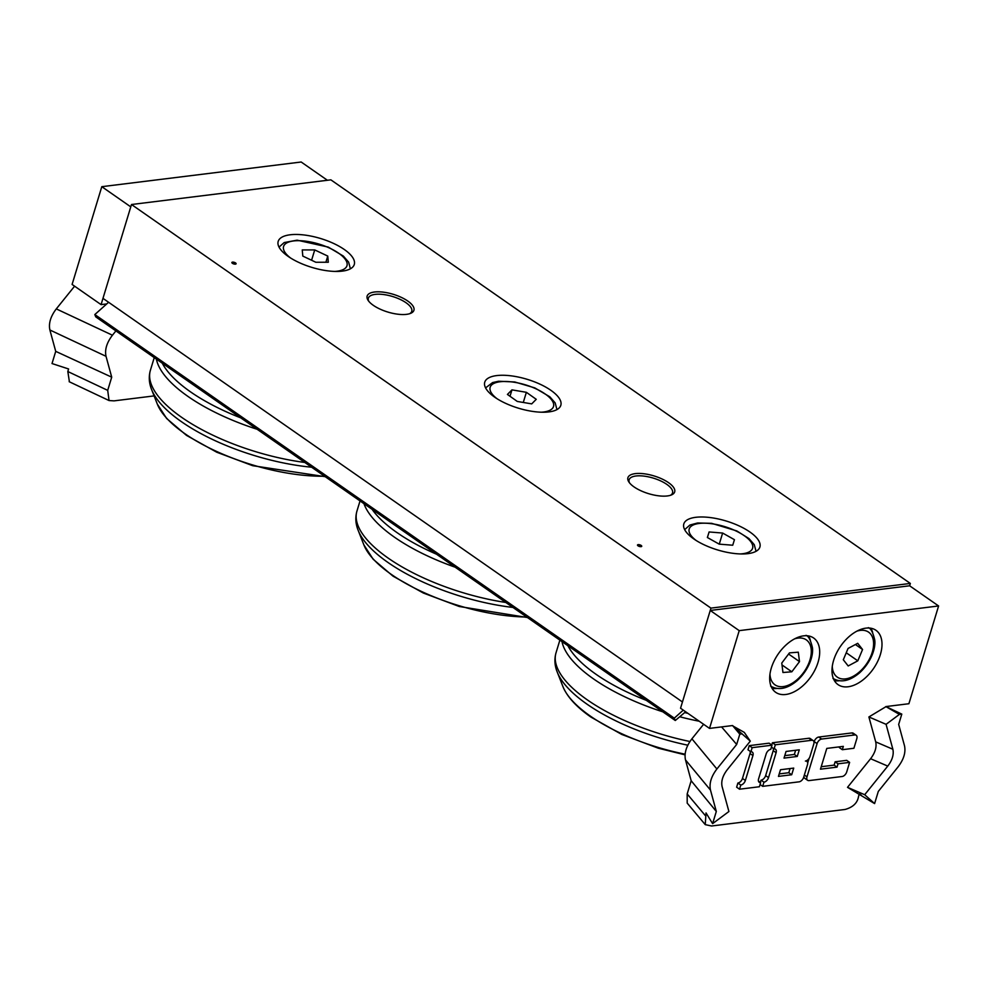 <?xml version="1.0" encoding="UTF-8"?>
<svg xmlns="http://www.w3.org/2000/svg" width="988" height="988" viewBox="0 0 988 988"><rect width="100%" height="100%" fill="white"/><g stroke="black" fill="none" stroke-linecap="round" stroke-linejoin="round"><path stroke-width="1.48" d="M131.49 204.516L102.974 298.364L682.449 701.962L710.952 608.114L910.343 583.439L330.869 179.841L131.49 204.516L710.952 608.114M629.517 482.86A22.675 8.608 -163.1 0 1 629.121 479.76A22.675 8.608 -163.1 0 1 653.315 478.118A22.675 8.608 -163.1 0 1 672.519 492.95A22.675 8.608 -163.1 0 1 670.469 495.297M667.332 495.951A24.441 9.275 16.9 0 0 671.519 494.914A24.441 9.275 16.9 0 0 653.994 475.92A24.441 9.275 16.9 0 0 628.862 481.946A24.441 9.275 16.9 0 0 667.332 495.951M406.562 314.345A24.441 9.275 16.9 0 0 410.761 313.295A24.441 9.275 16.9 0 0 393.224 294.301A24.441 9.275 16.9 0 0 368.092 300.327A24.441 9.275 16.9 0 0 406.562 314.345M496.705 375.588A39.755 15.079 -163.1 0 1 540.066 384.209A39.755 15.079 -163.1 0 1 560.826 405.302A39.755 15.079 -163.1 0 1 518.404 408.18A39.755 15.079 -163.1 0 1 484.75 382.195A39.755 15.079 -163.1 0 1 496.705 375.588M638.162 544.635A2.211 0.84 -163.1 0 1 640.57 545.117A2.211 0.84 -163.1 0 1 641.731 546.29A2.211 0.84 -163.1 0 1 639.372 546.45A2.211 0.84 -163.1 0 1 637.495 545.006A2.211 0.84 -163.1 0 1 638.162 544.635M695.787 517.304A39.755 15.079 -163.1 0 1 739.135 525.925A39.755 15.079 -163.1 0 1 759.895 547.031A39.755 15.079 -163.1 0 1 717.473 549.908A39.755 15.079 -163.1 0 1 683.82 523.912A39.755 15.079 -163.1 0 1 695.787 517.304M232.538 262.129A2.211 0.84 -163.1 0 1 234.946 262.598A2.211 0.84 -163.1 0 1 236.095 263.771A2.211 0.84 -163.1 0 1 233.736 263.932A2.211 0.84 -163.1 0 1 231.871 262.487A2.211 0.84 -163.1 0 1 232.538 262.129M290.151 234.786A39.755 15.079 -163.1 0 1 333.512 243.406A39.755 15.079 -163.1 0 1 354.272 264.512A39.755 15.079 -163.1 0 1 311.85 267.39A39.755 15.079 -163.1 0 1 278.196 241.393A39.755 15.079 -163.1 0 1 290.151 234.786M368.759 301.241A22.675 8.608 -163.1 0 1 368.363 298.141A22.675 8.608 -163.1 0 1 392.557 296.499A22.675 8.608 -163.1 0 1 411.761 311.331A22.675 8.608 -163.1 0 1 409.699 313.678M641.336 546.599A2.211 0.84 16.9 0 0 637.927 545.425A2.211 0.84 16.9 0 0 637.655 545.475M235.712 264.08A2.211 0.84 16.9 0 0 232.304 262.907A2.211 0.84 16.9 0 0 232.019 262.969M910.343 583.439L909.627 585.785L938.6 605.965L908.898 703.728L885.841 706.581L899.426 714.398L886.075 724.328L892.868 749.25L875.701 741.877L868.897 716.955L885.779 706.79M101.801 186.683L72.099 284.445L101.072 304.625L130.774 206.863L101.801 186.683L301.179 162.007L327.411 180.273M74.594 286.187L56.291 308.898C50.623 316.358 48.486 323.397 49.882 329.992L55.723 351.358L52.018 363.547L68.604 368.969L67.826 371.525L69.407 381.825M49.882 329.992L106.025 356.31L111.718 377.169L107.704 390.359L109.05 400.548L114.04 400.869L154.103 395.904M106.025 356.31C104.617 349.715 106.753 342.688 112.434 335.216L56.291 308.898M111.718 377.169L55.723 351.358M115.905 330.906L112.434 335.216M106.753 303.921L101.072 304.625M799.28 749.818L797.254 756.462L784.015 758.105L786.04 751.46L799.28 749.818M784.768 755.635L794.364 754.449L795.624 750.275M794.364 754.449L797.254 756.462M793.722 768.096L791.697 774.753L778.458 776.383L780.483 769.738L793.722 768.096M779.211 773.913L788.807 772.727L790.079 768.553M788.807 772.727L791.697 774.753M762.699 786.337L763.959 782.175A4.693 2.816 124.9 0 0 768.528 777.618L776.111 752.683A4.693 2.816 124.9 0 0 775.481 749.25A4.693 2.816 124.9 0 0 774.061 748.941L775.321 744.791L811.728 740.284A4.693 2.816 -55.1 0 1 813.149 740.58A4.693 2.816 -55.1 0 1 813.779 744.026L809.987 756.487A4.693 2.816 -55.1 0 1 805.418 761.056A4.693 2.816 -55.1 0 1 806.838 761.353A4.693 2.816 -55.1 0 1 807.468 764.798L803.676 777.272A4.693 2.816 -55.1 0 1 799.107 781.829L762.699 786.337L760.068 784.509M760.377 782.397L761.056 780.162L763.959 782.175M761.069 780.162A4.693 2.816 124.9 0 0 765.638 775.605L773.209 750.67A4.693 2.816 124.9 0 0 773.357 748.459M771.43 747.113L774.061 748.941M771.739 745.014L772.418 742.766L775.321 744.791M772.418 742.766L808.839 738.258A4.693 2.816 -55.1 0 1 810.259 738.567L813.149 740.58M809.036 780.594A4.693 2.816 -55.1 0 1 807.616 780.298A4.693 2.816 -55.1 0 1 806.986 776.852L817.088 743.618A4.693 2.816 -55.1 0 1 821.658 739.049L854.768 734.961A4.693 2.816 -55.1 0 1 856.176 735.257A4.693 2.816 -55.1 0 1 856.806 738.703L853.904 748.262L842.319 749.694L843.332 746.372L826.783 748.41L820.472 769.183L837.021 767.145L838.034 763.823L849.618 762.378L846.716 771.937A4.693 2.816 -55.1 0 1 842.134 776.506L809.036 780.594M807.616 780.298L804.714 778.272A4.693 2.816 -55.1 0 1 803.874 776.63M807.69 763.008L809.098 758.364M814.001 742.235L814.186 741.593A4.693 2.816 -55.1 0 1 818.768 737.036L851.866 732.935A4.693 2.816 -55.1 0 1 853.286 733.244L856.176 735.257M839.689 746.817L839.417 747.669L842.319 749.694M821.213 766.725L834.119 765.12L837.021 767.145M834.119 765.12L835.132 761.797L838.034 763.823M835.132 761.797L846.716 760.365L849.618 762.378M739.53 789.202L740.79 785.052A4.693 2.816 124.9 0 0 745.36 780.483L752.93 755.548A4.693 2.816 124.9 0 0 752.313 752.115A4.693 2.816 124.9 0 0 750.892 751.806L752.152 747.657L772.011 745.199L770.751 749.349A4.693 2.816 124.9 0 0 766.182 753.918L758.599 778.84A4.693 2.816 124.9 0 0 759.229 782.286A4.693 2.816 124.9 0 0 760.649 782.595L759.389 786.744L739.53 789.202L736.628 787.189L737.888 783.027L740.79 785.052M737.888 783.027A4.693 2.816 124.9 0 0 742.457 778.47L750.04 753.535A4.693 2.816 124.9 0 0 750.188 751.325M752.152 747.657L749.25 745.631L747.99 749.793L750.892 751.806M749.25 745.631L769.109 743.174L772.011 745.199M758.451 781.051L760.649 782.595L758.451 781.063M847.519 787.337L864.685 794.723L874.602 803.59L847.519 787.337L870.589 758.722C875.133 752.757 876.838 747.138 875.701 741.877M732.503 725.76L744.285 732.38L750.3 741.136L732.565 725.55L709.52 728.403L739.222 630.64L938.6 605.965M861.128 795.019L859.301 793.957L858.523 796.513C857.461 802.96 852.977 807.27 845.049 809.468L711.582 825.993L705.259 824.647L706.025 812.926L712.607 823.646L728.909 811.519L722.105 786.596C720.968 781.335 722.685 775.728 727.23 769.751L750.3 741.136M880.357 654.575A33.123 19.908 -55.1 0 1 838.059 684.647A33.123 19.908 -55.1 0 1 840.665 646.078A33.123 19.908 -55.1 0 1 875.924 630.27A33.123 19.908 -55.1 0 1 880.357 654.575M818.052 662.281A33.123 19.908 -55.1 0 1 775.753 692.353A33.123 19.908 -55.1 0 1 778.346 653.797A33.123 19.908 -55.1 0 1 813.618 637.989A33.123 19.908 -55.1 0 1 818.052 662.281M872.663 632.629A33.123 19.908 124.9 0 0 870.897 628.232M834.391 680.633A33.123 19.908 124.9 0 0 839.133 680.769M810.358 640.335A33.123 19.908 124.9 0 0 808.592 635.939M772.085 688.352A33.123 19.908 124.9 0 0 776.827 688.475M870.589 758.722L887.755 766.095C892.3 760.13 894.004 754.523 892.868 749.25M868.897 716.955L886.075 724.328M887.755 766.095L864.685 794.723M705.247 815.483L687.179 793.957L687.191 803.108L705.259 824.647M712.607 823.646L716.312 811.457L710.483 790.091C709.075 783.496 711.212 776.457 716.893 768.985L736.678 744.446L739.802 734.158L742.161 733.862M687.179 793.957L691.18 780.755L716.312 811.457M733.306 726.427L739.802 734.158M721.573 726.909L736.678 744.446M899.426 714.398L901.797 714.114L898.672 724.402L904.502 745.767C905.91 752.362 903.773 759.402 898.092 766.861L878.307 791.413L874.602 803.59M716.893 768.985L691.909 738.814C686.228 746.286 684.091 753.313 685.499 759.908L710.483 790.091M691.909 738.814L703.617 724.29M887.483 707.346L901.797 714.114M691.18 780.755L685.499 759.908M909.627 585.785L710.249 610.461L680.547 708.223L709.52 728.403M710.249 610.461L739.222 630.64M789.437 652.895L798.304 652.179L799.502 661.627L791.82 671.791L782.953 672.507L781.767 663.059L789.437 652.895M799.502 661.627L788.585 654.031M782.002 664.949L791.82 671.791M848.062 648.449L857.695 643.312L862.561 649.499L857.806 660.824L848.186 665.961L843.307 659.774L848.062 648.449M862.561 649.499L855.41 644.522M846.247 652.772L857.806 660.824M302.254 249.915L314.727 249.915L327.757 256.077L328.312 262.24L315.827 262.252L302.797 256.09L302.254 249.915M311.591 260.239L314.727 249.915M327.757 256.077L325.892 262.24M511.957 389.865L526.369 392.31L536.249 399.313L531.705 403.882L517.292 401.449L507.424 394.434L511.957 389.865L510.006 396.274M523.282 402.462L526.369 392.31M734.442 539.683L732.726 545.228L719.19 544.141L707.371 537.509L709.1 531.964L722.636 533.051L734.442 539.683M719.264 544.153L722.636 533.051M707.408 537.521L709.1 531.964M685.635 711.768L675.286 720.511L95.7 316.753L94.823 314.555L108.594 302.279M94.823 314.555L674.298 718.153L683.288 710.125M675.162 720.351L674.298 718.153M107.704 390.359L67.826 371.525M765.638 775.605L768.528 777.618M773.209 750.67L776.111 752.683M808.839 738.258L811.728 740.284M804.356 775.024L806.986 776.852M814.186 741.593L817.088 743.618M818.768 737.036L821.658 739.049M851.866 732.935L854.768 734.961M742.457 778.47L745.36 780.483M750.04 753.535L752.93 755.548M794.513 638.89A27.392 16.45 -55.1 0 1 798.675 638.038A27.392 16.45 -55.1 0 1 810.654 657.267A27.392 16.45 -55.1 0 1 788.461 685.166A27.392 16.45 -55.1 0 1 769.973 674.125M856.818 631.184A27.392 16.45 -55.1 0 1 873.478 646.263A27.392 16.45 -55.1 0 1 852.212 676.805A27.392 16.45 -55.1 0 1 832.279 666.406M290.534 257.967A33.123 12.572 -163.1 0 1 298.302 240.677A33.123 12.572 -163.1 0 1 341.44 255.324A33.123 12.572 -163.1 0 1 334.796 271.416M497.088 398.757A33.123 12.572 -163.1 0 1 515.168 382.405A33.123 12.572 -163.1 0 1 550.773 398.819A33.123 12.572 -163.1 0 1 541.35 412.206M696.157 540.485A33.123 12.572 -163.1 0 1 712.002 523.776A33.123 12.572 -163.1 0 1 752.597 548.254A33.123 12.572 -163.1 0 1 740.42 553.935M436.511 554.206A122.969 46.658 -163.1 0 1 372.118 509.363M363.967 503.682A124.562 47.263 16.9 0 0 455.196 567.211M505.807 602.47A124.562 47.263 -163.1 0 1 356.94 511.092L360.027 500.941M526.703 617.018A112.891 42.842 -163.1 0 1 363.856 544.857L358.175 530.371A122.969 46.658 16.9 0 0 512.957 607.447M240.726 417.85A122.969 46.658 -163.1 0 1 162.279 363.201M156.376 359.089A124.562 47.263 16.9 0 0 257.164 429.286M304.786 462.458A124.562 47.263 -163.1 0 1 150.386 370.302L154.252 357.607M324.546 476.216A112.891 42.842 -163.1 0 1 157.302 404.067L151.621 389.581A122.969 46.658 16.9 0 0 311.603 467.213M646.362 700.356A122.969 46.658 -163.1 0 1 596.184 674.396A122.969 46.658 -163.1 0 1 567.902 645.72M687.907 713.348A122.969 46.658 -163.1 0 1 684.733 712.57M561.999 641.607A124.562 47.263 16.9 0 0 593.689 679.015A124.562 47.263 16.9 0 0 662.787 711.805M679.966 716.819A124.562 47.263 16.9 0 0 699.22 721.228M689.933 741.506A124.562 47.263 -163.1 0 1 587.354 699.899A124.562 47.263 -163.1 0 1 556.022 652.809L559.875 640.125M685.104 754.177A112.891 42.842 -163.1 0 1 590.355 716.102A112.891 42.842 -163.1 0 1 562.925 686.586L557.244 672.087A122.969 46.658 16.9 0 0 587.119 704.246A122.969 46.658 16.9 0 0 687.809 745.199M109.05 400.548L69.185 381.714M806.146 760.871L806.838 761.353M770.64 686.104C778.519 690.674 787.374 688.846 797.217 680.596C809.32 669.543 813.593 655.069 812.42 647.609C810.629 640.051 808.48 635.963 805.986 635.358M832.946 678.398C840.825 682.967 849.68 681.127 859.523 672.89C871.626 661.824 875.911 647.35 874.726 639.891C872.935 632.345 870.799 628.257 868.291 627.652M350.394 268.798L348.628 262.129L343.342 256.065L328.263 247.099L297.116 240.17L284.211 242.554L279.024 247.111M556.948 409.588L555.182 402.919L549.896 396.855L534.817 387.901L514.711 381.961L498.57 381.245L492.58 382.578L485.577 387.901M756.03 551.304L754.264 544.647L748.978 538.584L736.764 530.914L711.669 523.344L697.614 522.973L689.908 525.036L684.659 529.63M95.824 316.913L675.286 720.511M358.175 530.371C355.557 523.887 355.149 517.453 356.94 511.092M527.419 617.525L459.259 606.496L423.321 593.022L393.026 576.165L373.192 559.27L363.856 544.857M151.621 389.581C149.003 383.085 148.595 376.663 150.386 370.302M325.188 476.673L252.706 465.694L216.767 452.232L186.485 435.375L166.639 418.48L157.302 404.067M557.244 672.087C554.626 665.603 554.219 659.181 556.022 652.809M685.042 754.844L658.329 748.212L621.724 734.43L591.059 717.165C576.584 707.112 567.211 696.923 562.925 686.586"/></g></svg>
